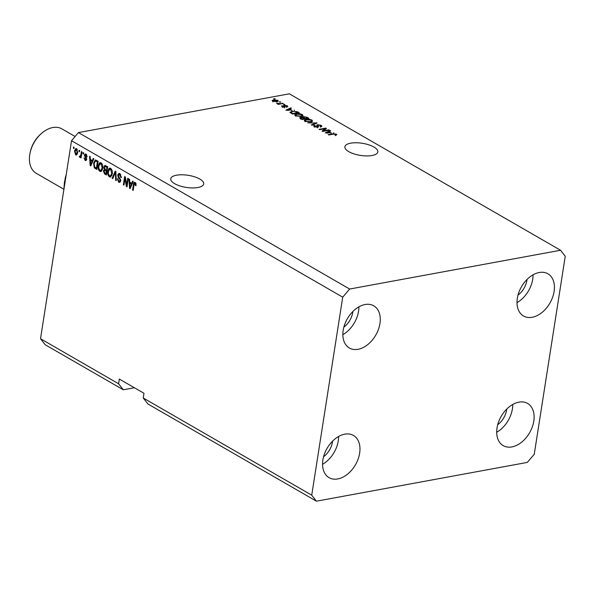<?xml version="1.0" encoding="UTF-8"?>
<svg xmlns="http://www.w3.org/2000/svg" width="595" height="595" viewBox="0 0 595 595"><rect width="100%" height="100%" fill="white"/><g stroke="black" fill="none" stroke-linecap="round" stroke-linejoin="round"><path stroke-width="0.89" d="M174.64 183.677A16.675 6.129 8.9 0 0 192.468 187.938A16.675 6.129 8.9 0 0 203.698 183.937A16.675 6.129 8.9 0 0 199.801 179.05A16.675 6.129 8.9 0 0 181.981 174.781A16.675 6.129 8.9 0 0 170.743 178.783A16.675 6.129 8.9 0 0 174.64 183.677M348.789 151.658A16.675 6.129 8.9 0 0 366.609 155.927A16.675 6.129 8.9 0 0 377.84 151.926A16.675 6.129 8.9 0 0 373.943 147.032A16.675 6.129 8.9 0 0 356.122 142.763A16.675 6.129 8.9 0 0 344.892 146.764A16.675 6.129 8.9 0 0 348.789 151.658M518 295.105A16.675 11.223 120 0 0 526.917 280.252A16.675 11.223 120 0 0 527.029 279.457M343.858 327.124A16.675 11.223 120 0 0 352.776 312.271A16.675 11.223 120 0 0 352.88 311.468M323.554 456.767A16.675 11.223 120 0 0 332.471 441.914A16.675 11.223 120 0 0 332.583 441.118M497.695 424.748A16.675 11.223 120 0 0 506.62 409.896A16.675 11.223 120 0 0 506.724 409.1M533.789 421.156A24.373 16.4 -60 0 1 503.229 445.648A24.373 16.4 -60 0 1 497.026 427.917A24.373 16.4 -60 0 1 527.587 403.425A24.373 16.4 -60 0 1 533.789 421.156M512.756 404.459A24.373 16.4 -60 0 1 512.421 408.832A24.373 16.4 -60 0 1 496.699 432.29M359.648 453.174A24.373 16.4 -60 0 1 329.087 477.666A24.373 16.4 -60 0 1 322.884 459.935A24.373 16.4 -60 0 1 353.445 435.443A24.373 16.4 -60 0 1 359.648 453.174M338.607 436.477A24.373 16.4 -60 0 1 338.28 440.85A24.373 16.4 -60 0 1 322.55 464.308M379.945 323.531A24.373 16.4 -60 0 1 349.384 348.023A24.373 16.4 -60 0 1 343.181 330.292A24.373 16.4 -60 0 1 373.742 305.8A24.373 16.4 -60 0 1 379.945 323.531M358.911 306.827A24.373 16.4 -60 0 1 358.577 311.2A24.373 16.4 -60 0 1 342.854 334.665M554.094 291.513A24.373 16.4 -60 0 1 523.533 316.005A24.373 16.4 -60 0 1 517.33 298.274A24.373 16.4 -60 0 1 547.891 273.782A24.373 16.4 -60 0 1 554.094 291.513M533.053 274.808A24.373 16.4 -60 0 1 532.726 279.189A24.373 16.4 -60 0 1 516.995 302.647M527.334 462.412L316.421 501.183L147.947 403.998L143.246 397.995L311.728 495.181L342.727 297.173L71.526 140.732L78.436 132.588L289.349 93.817L560.549 250.257L565.25 256.267L534.243 454.268L527.334 462.412M316.421 501.183L311.728 495.181M143.246 397.995L143.983 393.28L119.327 379.06L118.591 383.775L123.291 389.777L134.381 387.739M123.291 389.777L45.213 344.743L40.52 338.733L71.526 140.732M323.472 130.848L328.864 129.859L329.459 130.201L322.691 131.45L322.051 131.079L325.019 128.691L319.627 129.68L319.024 129.338L325.8 128.089L326.439 128.46L323.397 131.317M317.961 124.987L318.623 126.802L317.804 127.285L314.279 126.661L313.55 125.843L314.539 125.27L315.224 125.605L315.053 126.504L317.723 126.705L316.607 125.456L317.343 124.645L321.122 125.329L321.902 126.207L320.764 126.854L320.073 126.527L320.831 126.088L320.281 125.441L317.961 124.987L317.299 126.438M314.376 127.159L314.562 125.976L314.978 126.995M317.626 127.315L317.544 127.858M307.793 122.86L317.001 123.016L311.944 125.248L311.334 124.898L315.93 123.001L307.793 122.86M311.951 120.034L312.583 121.209L310.85 121.975L305.004 121.313L304.253 120.361L306.209 119.357L309.229 119.253L311.951 120.034L311.765 121.216L312.219 121.529M302.386 114.523L303.026 115.69L301.286 116.456L295.44 115.794L294.689 114.85L296.645 113.846L299.664 113.734L302.386 114.523L302.208 115.698L302.654 116.01M291.87 110.06L285.823 110.179L290.762 107.873L291.379 108.238L289.862 108.9L291.818 110.402M273.655 98.748L275.217 98.911L273.655 98.748M342.727 297.173L349.644 289.036L78.436 132.588M349.644 289.036L560.549 250.257M273.529 99.848L277.731 100.295L278.274 100.964L276.787 101.693L272.636 101.232L272.094 100.562L273.529 99.848L273.447 100.369M279.181 101.938L280.743 102.102L279.181 101.938M279.985 103.604L283.138 103.478L278.215 104.385L277.612 104.043L278.401 103.894L276.519 103.277L279.985 103.604L279.91 104.073M283.294 104.304L284.856 104.475L283.294 104.304M284.254 105.263L287.251 105.791L287.831 106.423L287.095 106.899L286.411 106.572L286.507 105.895L284.968 105.59L284.908 107.249L282.179 106.743L281.591 106.081L282.223 105.694L282.863 106.602L284.209 106.921L283.547 105.635L284.254 105.263L284.083 106.341M286.411 106.572L286.507 105.895M285.503 106.892L284.908 107.249M282.908 106.022L282.796 107.026M284.15 107.301L284.432 106.736M290.092 112.552L291.966 111.176L297.582 111.808L299.278 112.79L292.502 114.032L289.936 112.15M302.424 117.698L303.338 116.65L307.065 117.282L308.842 118.308L302.067 119.55L299.575 117.795L302.386 117.148M331.244 132.767L325.197 132.893L330.136 130.588L330.753 130.945L329.236 131.607L331.192 133.116M336.227 135.058L336.376 134.128L336.8 134.73L335.506 135.229L334.821 134.901L335.558 134.254L334.45 134.001L328.812 134.983L328.217 134.634L332.813 133.793L336.376 134.128L336.8 134.73M335.587 135.69L335.558 134.254M118.591 383.775L40.52 338.733M126.69 184.852L127.717 178.284L128.312 178.634L127.025 186.882L126.385 186.51L124.987 178.537L123.961 185.112L123.358 184.77L124.653 176.522L125.292 176.886L126.69 184.852L127.36 184.733M118.822 181.215L120.116 180.53L120.056 179.578L118.301 177.503L117.721 175.019L118.874 173.413L119.907 173.666L121.395 177.563L120.778 177.325L119.707 174.595L119 174.417L120.673 174.417L118.323 175.339L120.711 180.895L119.632 182.412L118.688 182.189L117.304 178.708L117.922 178.946L118.822 181.215L120.666 181.133M112.128 178.292L115.237 171.085L115.854 171.442L116.278 180.687L115.668 180.33L115.423 172.245L112.752 178.649L112.128 178.292L112.968 178.136M110.737 168.37L112.232 170.646L112.366 173.814L110.447 177.057L109.406 176.834C107.918 175.51 107.375 173.658 107.799 171.286L108.848 168.66L109.703 168.147L110.737 168.37M101.172 162.859L102.667 165.127L102.809 168.296L100.89 171.538L99.841 171.323C98.354 169.992 97.818 168.14 98.235 165.767L99.283 163.142L100.138 162.628L101.172 162.859M78.897 151.405L79.075 150.23L79.678 150.572L79.492 151.755L78.897 151.405L79.566 151.286M74.487 150.922L75.848 148.512L76.591 148.676L77.714 152.714L76.361 155.05L75.617 154.893L74.487 150.922L75.171 150.795M135.162 182.464L135.965 183.565L135.995 185.752L135.385 185.514L134.983 183.409L134.284 183.691L133.146 190.415L132.551 190.073L133.429 184.472C133.555 182.844 134.135 182.174 135.162 182.464L134.5 182.308M135.861 183.253L134.284 183.691M92.359 160.576L93.251 158.404L93.869 158.761L90.745 165.953L90.157 165.618L89.614 156.306L90.232 156.663L90.351 159.415L92.359 160.576L93.147 160.434M86.744 154.797L84.944 155.444L86.684 159.408L85.873 160.546L85.092 160.352L83.992 157.854L85.204 159.482L86.067 159.185L84.319 155.243L85.226 153.934L86.037 154.127L87.16 156.879L85.39 154.841L86.684 154.707M85.204 159.482L86.714 159.066M82.928 153.733L83.114 152.558L83.709 152.9L83.523 154.083L82.928 153.733L83.598 153.614M80.905 154.678L81.396 151.561L81.991 151.911L81.054 157.913L80.459 157.563L80.608 156.604L79.73 157.266L79.217 156.619L81.582 154.551M79.968 156.232L81.403 155.697M73.364 148.215L73.549 147.039L74.144 147.381L73.966 148.564L73.364 148.215L74.033 148.096M93.594 163.149L95.297 159.951L98.13 161.215L96.836 169.471L94.322 167.85L93.594 163.149L94.278 163.023M103.805 167.136L104.884 165.417L107.695 166.734L106.401 174.982L104.616 173.956L103.366 170.973L104.274 169.612L103.805 167.136L104.519 167.002M131.733 183.29L132.625 181.118L133.243 181.475L130.119 188.667L129.531 188.332L128.989 179.021L129.606 179.378L129.725 182.13L131.733 183.29L132.521 183.148M136.047 185.387L135.385 185.514M135.95 183.23L135.258 183.513M133.221 189.946L132.551 190.073M134.106 184.346L133.429 184.472M134.589 183.364L135.028 182.397M90.953 165.47L90.157 165.618M90.834 160.419L90.79 159.668M92.827 161.163L91.362 160.315L90.395 160.494L90.589 164.927L92.017 161.431L90.395 160.494M91.861 163.38L91.095 163.521M92.775 161.29L92.017 161.431M91.243 164.808L90.589 164.927M87.168 156.522L86.55 156.641M86.312 160.3L85.092 160.352M86.059 160.174L85.405 159.586M86.647 158.448L85.955 158.575M86.282 157.645L85.576 156.797M85.048 155.117L84.319 155.243M85.33 154.856L85.754 153.993M81.128 157.444L80.459 157.563M81.277 156.485L80.608 156.604M80.697 157.087L80.184 156.44L79.217 156.619M80.935 156.054L81.575 155.659L80.935 156.054M76.829 154.826L75.617 154.893M76.584 154.715L75.967 154.12M75.714 149.628L76.346 148.564M77.216 149.271L76.048 149.449L76.443 149.524L75.096 151.204L75.766 154.046L77.469 153.77M75.766 154.046L77.112 152.372L76.443 149.524L77.283 149.375M77.774 152.246L77.112 152.372M96.948 168.794L95.297 167.678L94.322 167.85M95.007 161.223L95.825 159.981M98.086 161.505L95.416 160.977L94.189 163.506L94.598 166.942L96.39 168.162L97.379 161.84L95.416 160.977M97.059 168.035L96.39 168.162M98.056 161.714L97.379 161.84M97.32 161.067L96.353 161.245M101.358 171.353L99.841 171.323M100.815 171.144L99.96 170.334M98.919 165.641L98.235 165.767M99.581 164.079L100.25 162.963L99.283 163.142M100.25 162.963L100.637 162.643M102.035 163.67L100.265 163.662L98.829 166.139L98.785 168.147L99.99 170.356L100.786 170.52L102.214 167.939L101.024 163.826L100.265 163.662M100.786 170.52L102.392 169.954M102.868 167.812L102.214 167.939M101.998 163.647L101.024 163.826M106.505 174.313L104.698 172.944M104.058 170.847L103.366 170.973M104.333 170.795L105.248 169.434M105.137 169.456L104.274 169.612M104.861 166.526L105.412 165.477M107.65 167.024L105.903 166.303M107.048 170.884L105.345 170.222M106.624 173.554L105.955 173.673L106.341 171.211L104.527 170.349L105.494 170.17M107.011 171.085L106.341 171.211M105.65 170.163L103.984 171.181L104.98 173.115L105.955 173.673M107.16 170.125L106.49 170.244L106.944 167.351L105.032 166.451L105.999 166.273M107.613 167.232L106.944 167.351M106.133 166.265L105.166 166.444L104.4 167.47L105.389 169.612L106.49 170.244M106.728 166.496L105.761 166.667M110.915 176.871L109.406 176.834M110.373 176.656L109.525 175.852M108.483 171.159L107.799 171.286M109.145 169.597L109.815 168.482L108.848 168.66M109.815 168.482L110.201 168.162M111.6 169.188L109.822 169.181L108.387 171.65L108.35 173.658L109.554 175.867L110.343 176.038L111.771 173.45L110.588 169.337L109.822 169.181M110.343 176.038L111.957 175.473M112.433 173.331L111.771 173.45M111.555 169.166L110.588 169.337M116.263 180.218L115.668 180.33M115.884 172.163L115.423 172.245M115.646 172.208L115.861 171.695M121.432 177.198L120.778 177.325M120.086 182.196L118.688 182.189M119.654 182.011L118.792 181.192M120.755 180.411L120.116 180.53M120.636 179.474L120.056 179.578M119.149 177.347L118.301 177.503M118.45 174.885L117.721 175.019M118.755 174.521L119.387 173.442M127.099 186.384L126.385 186.51M127.226 185.595L127.085 184.777M125.567 178.433L124.987 178.537M124.035 184.643L123.358 184.77M125.285 178.485L125.419 177.615M130.327 188.184L129.531 188.332M130.208 183.126L130.164 182.382M132.202 183.877L130.736 183.029L129.769 183.208L129.955 187.641L131.391 184.145L129.769 183.208M131.235 186.086L130.469 186.228M132.142 184.004L131.391 184.145M130.617 187.514L129.955 187.641M274.548 99.038L274.622 98.569M277.248 101.321L277.582 101.5L277.731 100.295M272.592 101.21L272.979 101.105M272.852 101.894L273.038 100.711L276.192 101.351L277.017 100.421L274.176 100.183L273.291 101.529M276.117 101.79L276.192 101.351M277.144 101.998L277.017 100.421M280.074 102.228L280.148 101.76M282.469 103.604L282.543 103.136M278.326 104.363L278.401 103.894M277.359 103.828L277.449 103.277M278.787 104.281L278.877 103.731M284.187 104.594L284.261 104.125M287.08 106.892L287.251 105.791M284.953 106.126L284.774 107.271L284.477 106.929L284.663 105.746M282.067 106.676L282.223 105.694M284.343 107.301L284.417 106.832M284.172 106.423L284.559 106.386M294.339 110.35L294.399 109.971M289.758 109.435L289.862 108.9M290.65 108.55L290.762 107.873M288.367 110.142L290.881 110.09L289.267 109.16L286.82 110.224L288.315 110.477M297.493 112.366L297.582 111.808M290.345 112.76L290.903 112.559M291.892 111.674L291.966 111.176M292.695 113.548L297.887 112.589L294.436 111.354L292.554 111.525L291.007 112.47L292.695 113.548L292.621 114.009M297.812 113.057L297.887 112.589M291.602 113.511L291.684 112.961M294.994 115.475L295.641 115.214M296.563 114.344L296.645 113.846M296.146 116.129L296.228 115.646L300.698 116.107L302.148 115.363L301.606 114.664L297.217 114.188L295.938 114.619L295.492 116.129M300.624 116.561L300.698 116.107M295.938 114.619L296.228 115.646M300.497 118.435L300.408 117.297M302.87 117.884L303.338 116.65M302.186 119.528L302.26 119.06L304.283 118.688L302.572 117.751L300.579 117.907L300.401 119.082M304.209 119.156L304.283 118.688M301.115 117.624L301.286 118.494L302.26 119.06M305.004 119.015L305.071 118.546L307.451 118.108L305.599 117.103L303.338 117.319L303.153 118.494M307.377 118.576L307.451 118.108M303.941 116.992L303.971 117.907L305.071 118.546M304.551 120.993L305.198 120.733M306.127 119.863L306.209 119.357M305.711 121.648L305.785 121.164L310.263 121.625L311.713 120.874L311.163 120.183L306.782 119.707L305.503 120.131L305.057 121.64M310.188 122.072L310.263 121.625M305.503 120.131L305.785 121.164M316.272 123.336L316.384 122.659M315.848 123.522L315.93 123.001M320.779 126.415L321.122 125.329M314.056 126.527L314.539 125.27M317.157 127.352L317.224 126.936M316.994 125.857L317.343 124.645M328.79 130.327L328.864 129.859M322.929 131.406L323.449 130.982M324.855 129.732L325.019 128.691M324.915 129.398L325.376 129.308M325.644 129.1L325.8 128.089M333.713 133.064L333.765 132.685M330.024 131.264L330.136 130.588M329.147 132.164L329.236 131.607M327.741 132.849L330.255 132.804L328.641 131.867L326.194 132.93L327.689 133.191M332.739 134.262L332.813 133.793M30.174 152.469L30.419 151.383A23.093 15.537 -60 0 1 39.991 134.797L40.81 134.039A25.652 17.27 120 0 0 30.174 152.469A25.652 17.27 120 0 0 29.75 154.663A25.652 17.27 120 0 0 36.28 173.331L63.836 189.225M75.119 136.493L61.917 128.884A25.652 17.27 120 0 0 40.81 134.039M65.078 178.79A38.482 25.897 -60 0 1 65.093 178.753A38.482 25.897 -60 0 1 66.209 174.67M63.829 189.872L64.453 182.04L66.179 174.848M86.305 157.668L85.338 157.846M96.182 168.355L95.215 168.534M105.583 173.777L104.616 173.956M106.252 170.423L105.285 170.601M115.951 173.591L115.452 173.681M120.064 178.351L119.231 178.507M306.983 117.84L307.065 117.282M301.196 119.052L301.286 118.494M303.889 118.457L303.971 117.907M315 123.894L315.09 123.329M317.931 127.226L318.117 126.051M134.663 183.342L135.638 183.163M85.717 159.631L86.684 159.453M80.213 156.277L81.18 156.098M286.864 106.289L286.678 107.472M282.543 106.252L282.357 107.435M284.432 106.788L284.246 107.97M302.148 115.363L301.963 116.538M311.713 120.874L311.527 122.057M320.831 126.088L320.646 127.271"/></g></svg>

